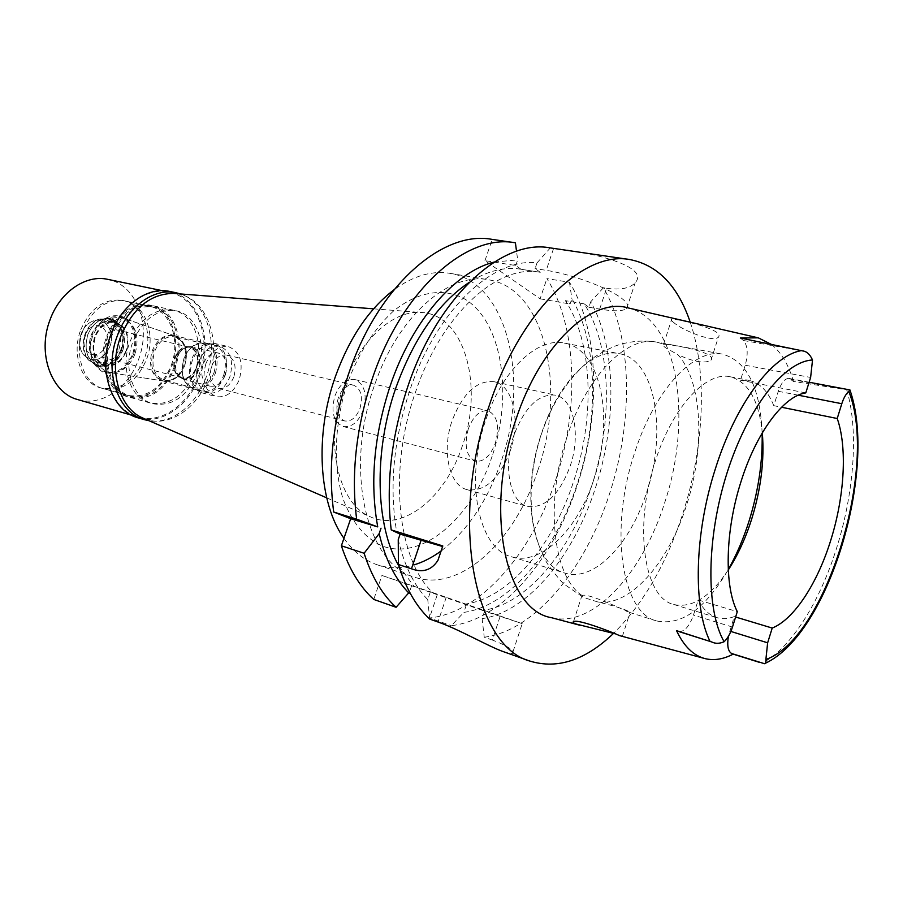 <?xml version="1.0" encoding="UTF-8"?>
<svg xmlns="http://www.w3.org/2000/svg" width="903" height="903" viewBox="0 0 903 903"><rect width="100%" height="100%" fill="white"/><g stroke="black" fill="none" stroke-linecap="round" stroke-linejoin="round"><path stroke-width="0.68" stroke-dasharray="4.51 3.39" d="M678.988 631.603C684.621 631.761 689.44 626.253 693.448 615.09L698.233 599.964L737.299 611.647M698.233 599.964C703.234 609.457 709.465 615.349 716.903 617.629C722.377 619.255 728.157 618.905 734.241 616.602L728.394 636.344M728.281 569.951C710.187 596.996 691.991 608.498 673.706 604.479C644.155 598.012 633.285 526.855 655.296 461.219C672.317 407.208 706.202 370.941 730.2 376.777C748.248 381.766 758.96 400.435 762.313 432.808M735.618 617.02L734.241 616.602M850.062 390.322L793.511 381.461L789.109 378.447C784.955 378.289 781.355 382.579 778.296 391.292L773.769 405.673L781.558 407.242M773.769 405.673C768.047 391.213 759.784 382.793 749.005 380.4L740.471 380.219L745.235 365.241C748.339 353.716 747.729 345.465 743.383 340.499L740.325 337.993M805.792 392.884L740.471 380.219M771.376 344.393C781.151 352.238 788.533 364.598 793.511 381.461M551.473 617.686C592.887 628.296 642.71 573.326 664.732 502.519C692.804 418.936 678.221 319.707 628.33 307.957M614.796 633.703L622.483 636.604M673.864 322.631C671.448 320.791 670.726 319.685 671.685 319.312C674.394 318.375 708.358 325.881 716.948 332.564C719.149 334.392 719.635 335.893 718.416 337.079C713.833 343.05 682.442 330.408 673.864 322.631M690.231 322.19C707.681 373.549 704.137 447.245 683.097 512.746C666.73 563.314 643.568 603.509 613.588 633.342M503.389 651.661C510.771 654.133 513.976 654.133 513.017 651.684C511.2 648.41 504.303 644.528 492.316 640.046L500.127 616.377L522.227 623.646L430.404 591.781L427.762 599.648C414.161 585.72 404.318 565.707 398.246 539.633M500.127 616.377L484.606 611.139L482.123 618.634L484.245 637.213L492.316 640.046M484.245 637.213C534.96 630.825 585.652 568.585 609.604 493.602C633.601 420.696 632.529 336.684 603.396 287.764L590.675 301.839C616.343 346.707 617.133 422.299 595.416 488.026C573.665 555.864 527.939 611.907 482.123 618.634M442.786 545.931L442.662 546.529M539.938 272.254L520.647 269.184L539.938 272.254C497.869 263.744 441.578 313.962 415.391 392.466C387.861 470.452 397.467 559.657 432.718 592.605L430.404 591.781M540.287 272.311L535.095 268.586L537.014 262.886C493.422 257.242 436.804 309.639 410.041 389.633C393.403 440.303 389.012 488.038 396.846 532.838M429.704 619.097L427.762 599.648M484.606 611.139L482.507 610.394C526.381 604.987 570.696 551.383 591.657 486.04C613.25 420.911 611.387 345.635 584.196 303.871L565.346 300.643L570.086 303.995L571.87 298.645C597.921 343.196 599.039 418.224 577.423 483.365C555.774 550.582 509.913 605.958 463.837 612.392L451.342 625.666C502.61 619.898 553.573 558.98 577.322 485.182C601.127 413.461 599.389 330.588 569.466 282.267L546.891 278.609C577.299 326.525 579.478 408.63 555.796 479.572C532.194 552.58 481.062 612.618 429.467 617.991L451.342 625.666M584.196 303.871L588.891 307.246L590.675 301.839M482.507 610.394L381.924 575.448L373.763 599.434M432.718 592.605L381.924 575.448M437.131 595.122L429.467 617.991M520.997 269.241L515.76 265.527L484.956 260.662L540.118 298.825L546.891 278.609M484.956 260.662L492.203 239.385L515.399 242.794M537.872 470.294C515.5 540.547 460.372 592.966 414.691 577.22C367.036 564.872 343.716 470.44 374.373 385.615C397.726 316.152 449.288 271.656 488.5 279.783C545.57 288.452 566.723 387.805 537.872 470.294M515.76 265.527L517.667 259.895L516.527 251.248M540.118 298.825L570.086 303.995M588.891 307.246L599.694 309.108C613.803 311.467 622.799 311.298 626.671 308.589C629.278 306.32 627.551 302.855 621.49 298.182C608.261 287.786 571.294 274.083 546.225 270.347L535.095 268.586M569.466 282.267L571.87 298.645M466.298 604.965L463.837 612.392M464.187 604.209C508.321 599.095 552.771 546.123 573.631 481.367C595.122 416.836 592.921 342.124 565.346 300.643M599.694 309.108L606.579 288.283L603.396 287.764M537.014 262.886L550.311 247.907L553.595 248.393L546.225 270.347M606.579 288.283C620.587 290.202 630.125 288.328 635.193 282.662C650.465 266.543 592.007 251.948 553.595 248.393M520.647 269.184C504.292 266.577 487.123 270.99 469.154 282.391M398.81 565.876L414.037 586.318M411.7 585.483L409.499 591.984M494.268 262.028L517.667 259.895M343.941 538.312C353.4 551.722 364.586 560.582 377.522 564.883C389.306 568.676 401.485 568.676 414.059 564.883M441.725 550.514C468.07 529.959 487.947 500.07 501.346 460.857C529.959 379.915 507.667 282.086 449.863 273.316C431.815 270.358 413.134 275.889 393.832 289.908M492.158 456.184C471.919 517.6 422.717 561.169 382.251 545.999C365.094 538.323 352.023 522.6 343.027 498.851C332.823 466.061 334.358 422.502 347.587 382.635C358.909 352.746 374.045 329.019 393.008 311.467C418.179 290.8 445.168 287.256 466.117 299.841C502.689 323.635 512.859 394.961 492.158 456.184M462.449 445.608C445.822 497.237 402.704 532.781 369.779 516.539C337.756 503.332 323.861 440.585 343.783 385.739C358.931 341.041 392.421 310.361 420.426 312.438C464.187 313.375 484.143 385.254 462.449 445.608M144.119 418.586C167.947 428.756 197.892 408.585 208.57 377.194C222.714 340.363 206.065 295.845 175.148 293.543M197.768 372.239C187.564 396.282 172.62 406.79 152.923 403.754C133.215 399.126 122.661 368.413 132.718 342.35C142.877 319.007 157.303 308.487 175.995 310.756C197.091 314.741 207.713 346.165 197.768 372.239M110.177 336.853C100.222 362.543 110.877 392.884 130.619 397.546C150.338 400.616 165.272 390.299 175.396 366.595C185.262 340.882 174.505 309.819 153.375 305.824C134.66 303.521 120.257 313.86 110.177 336.853M174.55 366.212C164.696 389.272 150.18 399.307 131.003 396.327C111.78 391.8 101.407 362.261 111.103 337.27C120.912 314.899 134.931 304.83 153.149 307.088C173.692 310.982 184.156 341.199 174.55 366.212M83.008 330.419C73.425 354.958 83.923 384.046 103.168 388.595C122.368 391.62 136.85 381.811 146.613 359.168C156.106 334.595 145.485 304.819 124.919 300.902C106.678 298.622 92.716 308.454 83.008 330.419M135.021 353.931C129.558 366.911 121.273 373.153 110.2 372.657C95.504 367.95 90.593 355.748 95.458 336.051C102.163 321.265 111.577 315.339 123.7 318.285C135.969 324.899 139.751 336.774 135.021 353.931M183.828 365.376C179.325 376.19 172.62 381.416 163.736 381.043L162.201 380.75C151.557 376.043 148.216 366.065 152.201 350.827C157.156 339.37 164.233 334.245 173.444 335.442L174.945 335.893C184.776 341.255 187.734 351.086 183.828 365.376M223.673 375.343C227.77 359.654 224.384 349.472 213.526 344.799C204.349 343.637 197.238 348.93 192.226 360.681C188.151 376.291 191.413 386.473 202.012 391.213C211.426 392.545 218.65 387.263 223.673 375.343M224.689 375.817C219.339 388.538 211.629 394.182 201.572 392.737C190.285 387.68 186.808 376.833 191.143 360.184C196.504 347.644 204.078 342 213.853 343.242C225.457 348.219 229.069 359.078 224.689 375.817M205.839 363.785C201.459 380.592 204.902 391.53 216.167 396.598C226.213 398.02 233.922 392.308 239.306 379.474C243.708 362.588 240.13 351.651 228.561 346.662C218.797 345.431 211.212 351.143 205.839 363.785M233.843 376.912C230.254 385.446 225.129 389.249 218.47 388.324C210.918 384.96 208.616 377.668 211.539 366.46C215.117 358.006 220.185 354.202 226.732 355.037C234.408 358.378 236.778 365.67 233.843 376.912M338.309 397.726C335.182 409.793 337.282 417.525 344.619 420.956C351.143 421.78 356.256 417.592 359.97 408.393C363.119 396.304 360.952 388.572 353.502 385.175C347.091 384.418 342.034 388.606 338.309 397.726M363.288 410.018C358.412 422.119 351.685 427.616 343.106 426.509C333.5 422.017 330.746 411.847 334.855 396.022C339.742 384.068 346.368 378.571 354.755 379.553C364.564 384.001 367.408 394.159 363.288 410.018M468.307 428.88C463.928 445.879 466.309 456.647 475.475 461.173C483.737 462.11 490.374 456.06 495.397 443.046C499.799 426.047 497.327 415.29 487.981 410.786C479.911 409.951 473.353 415.99 468.307 428.88M510.263 450.823C499.528 478.872 485.193 491.842 467.257 489.708C449.333 485.758 441.307 451.094 452.189 420.448C463.025 392.974 476.976 380.061 494.054 381.721C513.164 385.209 520.907 420.505 510.263 450.823M513.807 435.472C502.745 467.144 510.184 502.7 527.668 506.493C545.186 508.412 559.375 494.889 570.233 465.937C581.024 434.67 573.947 398.505 555.3 395.13C538.617 393.618 524.778 407.072 513.807 435.472M594.05 478.793C578.146 529.214 541.055 566.362 511.391 556.722C478.748 549.069 464.221 481.322 485.679 420.29C502.136 370.004 537.714 336.887 564.398 343.106C601.33 349.247 614.514 419.252 594.05 478.793M646.672 492.237C667.351 431.115 655.42 359.642 619.424 353.694C593.44 347.565 558.178 381.879 541.45 433.654C519.676 496.526 533.142 565.763 564.996 573.089C593.892 582.491 630.531 543.967 646.672 492.237M597.752 601.951L584.557 597.763L582.458 596.804L582.164 595.551C586.51 592.707 618.194 607.064 627.348 611.613L630.113 612.245C625.632 609.435 614.853 606.003 597.752 601.951C630.226 607.019 668.818 562.197 686.686 504.732C705.333 447.606 702.489 381.484 677.781 354.574C693.493 361.911 704.554 363.807 710.977 360.274C712.241 358.931 711.767 357.385 709.555 355.624C701.134 349.359 667.272 343.862 663.795 344.257L663.558 344.325C662.554 344.822 663.254 345.996 665.669 347.847L677.781 354.574M762.132 433.113C760.236 387.703 747.12 361.403 722.784 354.213C694.554 347.61 654.686 389.599 634.651 452.821C608.678 529.847 621.907 613.114 656.605 620.948C681.472 625.971 705.356 608.848 728.269 569.59M198.434 362.205C203.468 350.409 210.568 345.093 219.745 346.255C230.592 350.928 233.967 361.144 229.847 376.89C224.813 388.854 217.589 394.171 208.187 392.828C197.599 388.087 194.348 377.883 198.434 362.205M215.388 373.266C219.463 357.656 216.065 347.52 205.184 342.858C195.996 341.684 188.896 346.944 183.896 358.626C179.844 374.169 183.117 384.294 193.727 389.035C203.152 390.378 210.365 385.129 215.388 373.266M225.4 374.813C228.324 363.616 225.942 356.358 218.255 353.028C211.708 352.181 206.64 355.963 203.062 364.372C200.15 375.524 202.475 382.782 210.038 386.145C216.697 387.082 221.822 383.301 225.4 374.813M176.74 357.881C180.284 349.608 185.341 345.905 191.91 346.763C199.631 350.082 202.046 357.249 199.168 368.255C195.612 376.619 190.499 380.321 183.817 379.373C176.232 376.02 173.873 368.853 176.74 357.881M176.74 357.96C173.963 368.582 176.254 375.524 183.602 378.775C190.07 379.689 195.025 376.099 198.468 368.018C201.256 357.34 198.908 350.409 191.436 347.192C185.07 346.357 180.171 349.946 176.74 357.96M174.968 357.52C178.399 349.517 183.298 345.939 189.664 346.775C197.136 349.98 199.484 356.911 196.696 367.566C193.265 375.648 188.309 379.237 181.83 378.312C174.482 375.072 172.191 368.142 174.968 357.52M196.357 367.408C199.055 357.103 196.786 350.387 189.551 347.283C183.388 346.47 178.647 349.935 175.317 357.678C172.642 367.961 174.855 374.666 181.977 377.804C188.23 378.696 193.028 375.23 196.357 367.408M84.995 335.397C88.212 328.094 92.907 324.866 99.093 325.723C106.396 328.771 108.766 335.171 106.215 344.923C102.987 352.294 98.224 355.522 91.937 354.586C84.758 351.504 82.444 345.104 84.995 335.397M109.861 346.56C115.9 331.728 104.296 315.294 91.756 321.57C86.993 323.85 83.471 327.891 81.214 333.692C78.55 341.831 79.317 348.874 83.505 354.823C93.619 363.435 102.411 360.681 109.861 346.56C102.411 360.681 93.619 363.435 83.505 354.823C79.317 348.874 78.55 341.831 81.214 333.692C83.471 327.891 86.993 323.85 91.756 321.57C104.296 315.294 115.9 331.728 109.861 346.56M118.982 349.359C123.101 333.67 119.286 323.398 107.547 318.522L97.592 319.639C91.925 322.348 87.738 327.168 85.051 334.087C81.88 343.783 82.783 352.181 87.76 359.259L96.045 364.902C106.159 366.426 113.812 361.256 118.982 349.359M121.668 350.037C116.476 361.945 108.834 367.137 98.72 365.602C87.298 360.647 83.64 350.353 87.726 334.753C92.896 323.037 100.402 317.833 110.245 319.154C121.973 324.019 125.788 334.313 121.668 350.037M121.544 349.687C125.28 335.442 121.837 326.107 111.216 321.682C102.287 320.486 95.481 325.204 90.797 335.837C87.083 350.003 90.413 359.326 100.764 363.819C109.918 365.196 116.848 360.489 121.544 349.687M125.991 350.804C121.284 361.629 114.354 366.358 105.2 364.981C94.849 360.489 91.53 351.132 95.244 336.932C99.94 326.265 106.757 321.536 115.686 322.732C126.296 327.157 129.739 336.514 125.991 350.804M132.888 353.434C137.64 336.153 133.825 324.177 121.442 317.506C109.218 314.537 99.725 320.509 92.964 335.408C86.541 351.752 94.533 371.031 107.852 372.296C119.027 372.792 127.368 366.505 132.888 353.434M175.916 336.232C185.702 341.571 188.648 351.357 184.754 365.591C180.273 376.359 173.602 381.574 164.752 381.213C153.07 377.386 149.243 367.352 153.273 351.109C158.702 338.885 166.254 333.918 175.916 336.232L121.442 317.506M184.754 365.467C188.592 350.815 185.296 341.266 174.855 336.842C166.05 335.69 159.278 340.6 154.548 351.56C150.733 366.133 153.928 375.671 164.109 380.174C173.128 381.484 180.013 376.574 184.754 365.467M213.977 372.77C209.191 384.091 202.295 389.114 193.298 387.827C183.151 383.301 180.013 373.628 183.885 358.784C188.671 347.61 195.454 342.598 204.247 343.727C214.632 348.174 217.883 357.859 213.977 372.77M138.317 417.908C161.919 425.189 189.743 405.097 200.026 375.14C213.559 339.686 198.953 296.703 169.696 291.432M110.979 334.46C121.239 305.44 147.415 287.019 169.064 292.087C197.96 297.313 212.397 339.765 199.021 374.779C188.862 404.375 161.377 424.218 138.069 417.028C111.712 410.594 97.422 369.451 110.979 334.46M180.476 293.949C207.069 302.381 219.034 343.129 206.335 376.732C196.617 404.815 171.683 424.624 149.029 420.708M195.025 371.539C204.958 345.522 194.326 314.131 173.218 310.158C154.526 307.878 140.1 318.375 129.953 341.673C119.907 367.69 130.472 398.358 150.18 402.998C169.888 406.034 184.833 395.548 195.025 371.539M106.825 336.04C116.893 313.093 131.285 302.776 150 305.09C171.141 309.086 181.909 340.092 172.055 365.749C161.942 389.407 147.02 399.702 127.289 396.62C107.547 391.958 96.869 361.663 106.825 336.04M171.22 365.365C180.803 340.408 170.317 310.248 149.774 306.354C131.556 304.085 117.548 314.131 107.75 336.458C98.066 361.392 108.45 390.875 127.684 395.401C146.862 398.392 161.377 388.38 171.22 365.365M80.739 329.866C90.435 307.934 104.398 298.114 122.639 300.406C143.216 304.311 153.837 334.054 144.345 358.593C134.592 381.213 120.11 390.999 100.91 387.974C81.665 383.414 71.168 354.36 80.739 329.866M133.746 353.807C138.475 336.875 135.01 324.617 123.327 317.021C110.177 312.81 99.793 318.815 92.151 335.024C87.377 352.576 91.034 364.97 103.134 372.205C116.34 375.795 126.544 369.666 133.746 353.807M126.397 351.007C130.269 336.221 126.713 326.547 115.731 321.965C106.498 320.734 99.454 325.633 94.601 336.661C90.751 351.346 94.183 361.019 104.883 365.681C114.354 367.103 121.533 362.216 126.397 351.007M122.706 350.082C117.841 361.256 110.674 366.133 101.204 364.71C90.492 360.06 87.06 350.409 90.898 335.747C95.741 324.741 102.784 319.865 112.017 321.107C123.011 325.678 126.567 335.329 122.706 350.082M122.819 350.42C127.075 334.212 123.147 323.59 111.035 318.567C100.888 317.213 93.156 322.574 87.828 334.663C83.607 350.759 87.377 361.369 99.149 366.494C109.579 368.074 117.469 362.713 122.819 350.42M120.821 349.924C115.471 362.193 107.581 367.544 97.152 365.963L88.618 360.15C83.482 352.847 82.545 344.178 85.819 334.166C88.596 327.021 92.919 322.044 98.766 319.256L109.026 318.104C121.137 323.116 125.065 333.726 120.821 349.924M77.906 399.623C101.294 406.813 128.655 387.951 138.565 359.45C151.636 325.746 136.725 284.614 107.75 279.354M732.48 627.054L693.448 615.09M729.703 631.095L730.866 631.445M846.698 389.904C858.618 428.914 854.396 490.6 837.329 545.751C820.511 600.98 790.983 648.681 761.963 663.152M790.825 379.271L847.545 389.994M798.252 395.198L778.296 391.292M745.235 365.241L810.623 377.454M802.564 350.895L743.383 340.499M446.285 597.131L437.966 621.998M582.164 595.551C553.042 576.769 544.498 502.757 567.028 436.725C586.69 375.625 627.179 335.306 656.549 342.056L663.795 344.257M673.706 604.479L716.903 617.629M765.496 663.208L764.469 663.694M789.109 378.447L809.133 382.229M730.2 376.777L749.005 380.4M705.48 658.716L703.979 658.321M582.559 625.971L579.861 625.248M758.26 337.835L756.714 337.485M513.017 651.684L522.227 623.646M626.671 308.589L635.193 282.662M377.522 564.883L414.691 577.22M449.863 273.316L488.5 279.783M373.594 308.826L420.426 312.438M326.694 497.835L369.779 516.539M130.619 397.546L152.923 403.754M153.375 305.824L175.995 310.756M103.168 388.595L131.003 396.327M124.919 300.902L153.149 307.088M163.736 381.043L110.2 372.657M174.945 335.893L123.7 318.285M173.444 335.442L213.526 344.799M162.201 380.75L202.012 391.213M201.572 392.737L216.167 396.598M213.853 343.242L228.561 346.662M218.47 388.324L344.619 420.956M226.732 355.037L353.502 385.175M343.106 426.509L475.475 461.173M354.755 379.553L487.981 410.786M467.257 489.708L527.668 506.493M494.054 381.721L555.3 395.13M511.391 556.722L564.996 573.089M564.398 343.106L619.424 353.694M582.458 596.804L563.066 583.428C552.828 571.723 546.687 563.461 544.622 558.641C538.301 545.852 534.17 531.844 532.217 516.606C529.248 489.166 532.375 461.501 541.586 433.587C550.379 407.727 563.359 386.089 580.539 368.695C589.343 359.563 601.15 351.922 615.97 345.759C629.368 341.232 642.891 339.991 656.549 342.056L722.784 354.213M622.359 636.412L630.113 612.245M629.402 612.381L656.605 620.948M710.966 360.274L718.416 337.079M663.558 344.325L671.685 319.312M573.461 621.693L581.927 595.63M219.745 346.255L205.184 342.858M208.187 392.828L193.727 389.035M218.255 353.028L191.91 346.763M210.038 386.145L183.817 379.373M191.436 347.192L189.664 346.775M183.602 378.775L181.83 378.312M189.551 347.283L99.093 325.723M181.977 377.804L91.937 354.586M98.766 319.256L97.592 319.639M88.618 360.15L87.76 359.259M98.72 365.602L96.045 364.902M110.245 319.154L107.547 318.522M105.2 364.981L100.764 363.819M115.686 322.732L111.216 321.682M164.752 381.213L107.852 372.296M193.298 387.827L164.109 380.174M204.247 343.727L174.855 336.842M173.218 310.158L150 305.09M150.18 402.998L127.289 396.62M149.774 306.354L122.639 300.406M127.684 395.401L100.91 387.974M104.883 365.681L101.204 364.71M115.731 321.965L112.017 321.107M99.149 366.494L97.152 365.963M111.035 318.567L109.026 318.104M169.064 292.087L162.224 290.664M138.069 417.028L131.353 415.087"/><path stroke-width="1.35" d="M728.394 636.344C726.926 645.645 728.021 651.368 731.667 653.512L733.18 654.133C723.506 659.19 714.273 660.725 705.48 658.716C693.673 655.86 684.022 646.514 676.539 630.655L711.745 641.977C715.458 643.805 719.578 643.726 724.116 641.728C727.57 638.477 730.358 633.59 732.48 627.054L737.299 611.647C724.071 585.957 725.177 530.84 740.968 481.75C756.33 432.334 784.018 395.717 805.792 392.884L810.623 377.454L812.519 360.004C810.047 354.405 806.729 351.369 802.564 350.895L740.325 337.993L758.26 337.835L771.376 344.393M762.313 432.808C764.525 460.045 761.003 488.726 751.747 518.853C745.63 538.188 737.807 555.221 728.281 569.951M735.618 617.02L772.212 628.059C794.313 619.255 817.892 582.57 831.11 539.114C844.587 495.77 847.386 447.109 837.216 418.507L841.799 403.709C843.684 397.862 846.021 393.798 848.809 391.53L849.949 389.938L809.133 382.229M772.212 628.059L767.64 642.812L765.879 659.483C766.15 662.486 765.676 663.886 764.469 663.694L731.667 653.512M781.558 407.242L837.216 418.507M711.745 641.977L676.539 630.655M756.714 337.485L628.33 307.957C592.052 296.906 540.389 344.37 515.873 419.692C483.94 511.312 505.522 610.428 551.473 617.686L579.861 625.248M733.18 654.133L760.078 662.565M703.979 658.321L619.627 635.633C610.01 631.174 576.825 618.657 573.461 621.693C572.457 622.178 573.315 622.957 576.035 624.018L614.796 633.703M613.588 633.342C585.528 660.161 557.715 669.439 530.174 661.165C474.289 646.537 448.836 520.918 489.449 404.984C520.433 310.711 583.902 250.594 629.82 259.556C657.768 265.042 677.905 285.924 690.231 322.19M530.174 661.165L503.389 651.661C489.324 646.864 458.193 628.883 437.966 621.998L429.704 619.097C416.17 606.466 405.74 588.271 398.392 564.499L411.463 568.788C422.762 572.999 431.589 570.188 437.944 560.357L442.786 545.931L391.213 529.903C385.829 483.906 391.405 435.991 407.942 386.134C438.124 295.947 502.249 238.753 549.859 247.84L629.82 259.556M442.662 546.529L400.108 534.136L391.213 529.903M400.108 534.136L398.246 539.633L398.392 564.499M409.499 591.984L396.09 607.279L373.763 599.434C359.879 586.916 349.077 569.037 341.379 545.796L350.68 518.74L333.704 512.035C327.744 467.257 332.868 420.742 349.077 372.51C378.639 285.28 443.068 230.175 491.74 239.318L515.399 242.794L516.527 251.248M350.68 518.74L377.736 526.889L356.64 519.157L333.704 512.035M356.64 519.157C350.895 473.894 356.2 426.826 372.544 377.939C402.354 289.536 466.682 233.595 514.947 242.726M469.154 282.391C438.226 303.205 413.788 338.377 395.841 387.906C373.379 451.895 375.49 525.512 398.81 565.876M381.021 528.187L379.17 533.639C385.367 559.499 395.333 579.376 409.07 593.271M377.736 526.889C369.699 482.462 373.932 435.19 390.457 385.073C412.457 320.147 455.259 271.656 494.268 262.028M396.09 607.279C382.341 594.716 371.675 576.712 364.112 553.257L379.17 533.639M341.379 545.796L364.112 553.257M393.832 289.908C368.909 308.995 349.438 337.835 335.431 376.449C314.402 435.336 318.883 503.535 343.941 538.312M414.059 564.883C423.518 561.993 432.74 557.207 441.725 550.514M175.148 293.543L173.297 293.396C150.248 293.825 132.685 308.284 120.63 336.796C108.123 369.372 119.106 407.987 142.426 417.852L144.119 418.586M728.269 569.59C736.577 554.826 743.541 538.538 749.151 520.749C758.418 490.814 762.742 461.614 762.132 433.113M176.096 292.753L169.696 291.432C147.799 286.307 121.318 304.954 110.934 334.324C97.208 369.745 111.667 411.384 138.317 417.908L144.593 419.726C117.954 413.213 103.529 371.438 117.3 335.86C127.707 306.377 154.21 287.628 176.096 292.753L180.476 293.949M149.029 420.708L144.593 419.726M162.224 290.664L107.75 279.354C86.022 274.298 60.05 291.85 50.071 319.718C36.854 353.299 51.482 393.11 77.906 399.623L131.353 415.087M724.116 641.728C705.807 610.056 706.259 538.041 727.096 472.754C747.819 407.377 784.538 361.223 812.519 360.004M730.866 631.445L767.64 642.812M848.809 391.53C878.675 465.44 826.177 638.839 765.879 659.483M841.799 403.709L798.252 395.198M710.051 641.435C692.838 606.771 694.339 533.707 715.424 468.646C735.922 403.144 772.629 355.105 801.48 350.624M678.266 631.366L707.85 640.735M411.463 568.788L420.979 540.637M850.062 390.322C877.468 469.21 829.462 633.184 765.496 663.208M437.944 560.357L442.594 546.518M173.297 293.396L373.594 308.826M142.426 417.852L326.694 497.835"/></g></svg>

